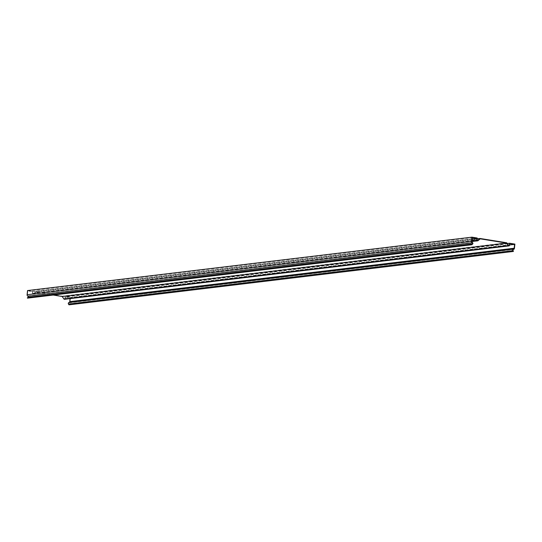 <?xml version="1.0" encoding="UTF-8"?>
<svg xmlns="http://www.w3.org/2000/svg" width="542" height="542" viewBox="0 0 542 542"><rect width="100%" height="100%" fill="white"/><g stroke="black" fill="none" stroke-linecap="round" stroke-linejoin="round"><path stroke-width="0.41" stroke-dasharray="2.71 2.03" d="M477.197 238.013L32.798 291.406L32.75 293.398A0.488 0.434 83.1 0 0 33.455 293.811L35.711 291.881L62.323 296.176L64.112 298.764A0.488 0.434 83.1 0 0 64.877 298.581L65.236 296.643L70.501 297.49L70.074 301.67A1.396 1.24 -96.9 0 1 69.051 302.856A0.63 0.562 83.1 0 0 68.699 303.859L69.24 304.631L513.633 251.237M27.534 290.559L32.798 291.406M27.493 298.141L28.17 297.558A0.976 0.86 83.1 0 0 27.967 295.898A1.057 0.935 -96.9 0 1 27.398 294.787L27.798 290.946L32.493 291.698L472.055 238.887M32.493 291.698L32.452 293.378A0.827 0.732 83.1 0 0 33.638 294.082L35.799 292.233L480.198 238.839M27.798 290.946L472.197 237.545M506.723 242.775L62.323 296.176M477.177 238.832L35.711 291.881M35.799 292.233L53.224 295.044M64.552 299.292A0.827 0.732 83.1 0 0 65.175 298.662L65.474 297.023L509.873 243.629M65.474 297.023L70.169 297.782L509.622 244.977M514.9 244.096L70.501 297.49M507.244 243.534L65.236 296.643M70.169 297.782L70.081 298.628M32.452 293.378L471.879 240.58M33.455 293.811L477.414 240.472M33.638 294.082L478.037 240.689M65.175 298.662L509.568 245.262M70.074 301.67L514.466 248.277M32.75 293.398L477.15 240.004M64.112 298.764L508.511 245.363M64.877 298.581L508.457 245.282M27.967 295.898L472.367 242.498M28.17 297.558L472.563 244.164M27.398 294.787L471.797 241.393M69.051 302.856L513.443 249.456M68.699 303.859L513.098 250.458M33.286 294.245L471.791 241.556M33.245 293.906L477.637 240.512M64.512 298.954L508.911 245.56"/><path stroke-width="0.81" d="M477.197 238.013L471.926 237.166L27.534 290.559L27.1 294.74L471.499 241.346A1.396 1.24 83.1 0 0 472.245 242.809A0.63 0.562 -96.9 0 1 472.38 243.886L471.703 244.469L472.563 244.164A0.976 0.86 -96.9 0 0 472.367 242.498A1.057 0.935 83.1 0 1 471.797 241.393L472.197 237.545L476.885 238.304L476.845 239.984A0.827 0.732 -96.9 0 0 478.037 240.689L480.198 238.839L506.567 243.094L508.274 245.573A0.827 0.732 -96.9 0 0 509.568 245.262L509.873 243.629L514.561 244.388L514.168 248.229A1.057 0.935 83.1 0 1 513.396 249.124A0.976 0.86 -96.9 0 0 512.861 250.661L513.396 251.441L513.098 250.458A0.63 0.562 -96.9 0 1 513.443 249.456A1.396 1.24 83.1 0 0 514.466 248.277L514.9 244.096L509.629 243.25L509.277 245.187A0.488 0.434 -96.9 0 1 508.511 245.363L506.723 242.775L480.104 238.48L477.848 240.418A0.488 0.434 -96.9 0 1 477.15 240.004L477.197 238.013M471.926 237.166L471.499 241.346M472.055 238.887L476.885 238.304M480.104 238.48L477.177 238.832M53.224 295.044L62.167 296.488L506.567 243.094M509.622 244.977L514.561 244.388M509.629 243.25L507.244 243.534M62.167 296.488L63.875 298.967A0.827 0.732 83.1 0 0 64.552 299.292L508.952 245.899M70.081 298.628L69.769 301.623A1.057 0.935 -96.9 0 1 68.997 302.517A0.976 0.86 83.1 0 0 68.461 304.062L69.003 304.834L513.396 251.441M27.1 294.74A1.396 1.24 -96.9 0 0 27.852 296.203A0.63 0.562 83.1 0 1 27.981 297.287L27.493 298.141L471.886 244.74M27.303 297.863L471.703 244.469M471.879 240.58L476.845 239.984M477.414 240.472L477.848 240.418M63.875 298.967L508.274 245.573M69.769 301.623L514.168 248.229M508.457 245.282L509.277 245.187M68.997 302.517L513.396 249.124M68.461 304.062L512.861 250.661M27.852 296.203L472.245 242.809M27.981 297.287L472.38 243.886M471.791 241.556L477.678 240.851"/></g></svg>
